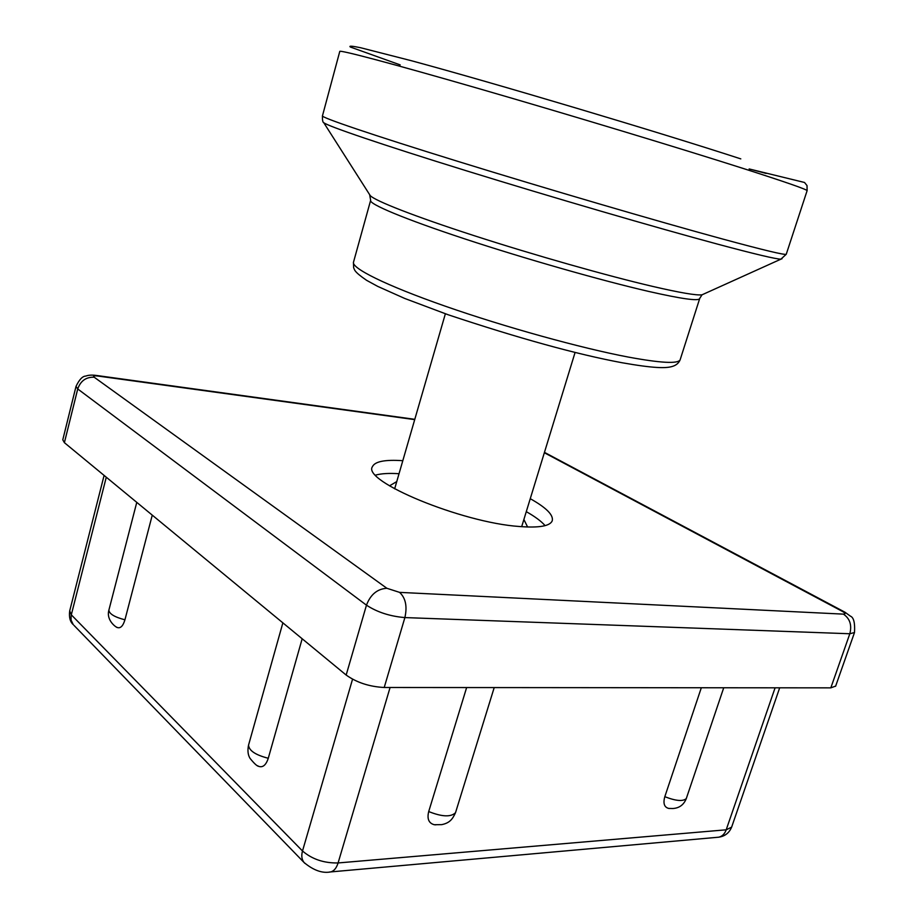 <?xml version="1.0" encoding="UTF-8"?>
<svg xmlns="http://www.w3.org/2000/svg" width="918" height="918" viewBox="0 0 918 918"><rect width="100%" height="100%" fill="white"/><g stroke="black" fill="none" stroke-linecap="round" stroke-linejoin="round"><path stroke-width="1.38" d="M152.262 515.136L124.94 619.799C114.658 617.125 109.299 613.924 108.875 610.172L136.771 502.364M124.94 619.799C123.035 626.087 120.453 628.646 117.194 627.487L116.655 627.143M302.171 638.767L268.274 758.268C255.514 754.998 248.939 750.603 248.548 745.106L248.548 745.095C247.412 750.591 247.929 755.044 250.098 758.44C254.194 763.489 257.029 766.117 258.612 766.323M268.274 758.268C266.013 765.119 262.789 767.815 258.612 766.335L257.683 765.773M435.855 824.846L434.294 824.731C428.775 823.251 426.916 818.856 428.706 811.558L466.631 687.559M434.306 824.72L441.73 824.639C449.958 822.953 452.654 818.913 455.523 812.671C450.979 817.238 442.04 816.871 428.717 811.558M669.658 808.483L668.729 808.425C664.265 807.289 662.957 803.376 664.816 796.686L701.318 687.754M668.729 808.425L672.871 808.517C679.343 808.104 683.818 804.788 686.308 798.545L686.297 798.557C683.003 801.621 675.843 801.001 664.816 796.686M843.424 614.131L399.594 592.374L386.868 588.277C377.321 588.874 370.528 594.508 366.466 605.169L346.166 675.051C356.689 682.556 369.369 686.698 384.217 687.49L404.884 617.585L849.827 633.753L854.497 632.525C855.094 622.92 853.74 617.458 850.424 616.162L844.87 612.157L842.391 611.399C845.478 613.178 845.822 614.085 843.424 614.131C849.907 618.571 852.042 625.101 849.827 633.753L830.824 687.857L835.655 686.09M346.166 675.051L64.398 442.671L77.732 388.957C80.577 380.855 86.062 376.942 94.175 377.206C92.833 376.001 94.026 375.611 97.778 376.024L96.069 375.416C91.823 374.865 88.403 375.083 85.81 376.07C82.528 376.139 79.269 379.57 76.022 386.375L77.732 388.957L366.466 605.169C377.229 612.203 390.035 616.345 404.884 617.585C407.397 606.396 405.63 597.985 399.594 592.374M76.022 386.375L62.78 439.814L64.398 442.671M830.824 687.857L384.217 687.49M389.519 485.84L396.748 481.594M523.88 519.496L527.609 527.001M530.26 498.692C546.428 507.769 553.749 515.17 552.211 520.885C549.871 526.152 538.9 528.022 519.301 526.496C461.479 522.56 361.749 481.009 372.444 466.654C374.911 461.456 385.032 459.482 402.807 460.698M375.634 475.111C381.142 473.539 388.934 473.08 399.043 473.711M526.278 511.647C535.079 516.639 541.356 521.309 545.097 525.635M786.313 254.068L786.256 254.252C784.959 255.25 763.466 250.098 721.789 238.795C657.781 221.376 546.497 188.775 458.736 161.648C370.757 134.464 320.21 117.183 322.47 115.817L339.763 51.477C338.409 49.388 390.368 63.032 479.575 88.828C568.552 114.555 680.548 148.418 744.177 168.774C785.59 182.051 806.566 189.349 807.117 190.657L807.06 190.806M740.803 158.883C658.172 131.951 494.687 83.228 411.539 60.76L360.59 47.725C352.007 45.957 348.611 45.728 350.378 47.036L400.202 64.903M749.145 168.935L766.151 173.422M703.842 293.989L702.018 294.816C696.51 295.55 680.02 292.75 652.56 286.382C607.314 275.825 534.586 255.204 474.663 235.834C414.661 216.43 374.842 200.79 370.218 195.568L323.744 122.679C327.531 126.076 381.142 144.424 466.654 170.874C551.993 197.278 656.611 227.779 717.876 244.211C754.952 254.125 775.962 259.106 780.908 259.163L782.021 258.75M680.295 359.305L699.642 298.729C697.921 301.184 681.018 298.763 648.946 291.488C601.887 280.678 524.866 258.727 464.497 238.806C403.989 218.84 368.416 203.83 370.642 200.308L369.667 194.708M749.145 168.946L804.524 182.475L807.025 185.585L807.117 190.657L786.256 254.252L780.908 259.163L702.018 294.816L699.757 298.35M353.441 262.387L353.637 267.746C354.75 269.754 353.476 271.326 366.603 280.323L377.654 286.359L404.7 298.442L448.087 314.736C518.877 338.317 576.86 354.325 622.025 362.736C654.098 368.393 665.734 368.336 671.965 366.546C675.992 365.444 678.7 363.218 680.112 359.879C677.863 363.964 660.627 363.035 628.405 357.091C581.14 348.163 504.59 326.969 445.012 306.107C385.308 285.223 350.687 267.838 353.556 261.974L370.574 200.583M97.778 376.024L414.706 419.629M544.34 452.746L842.391 611.399M386.868 588.277L94.175 377.206M304.856 863.322L304.076 862.518C301.735 859.592 301.207 855.748 302.504 850.986L71.294 614.808L69.711 610.872C68.884 617.183 70.066 621.75 73.233 624.596L71.088 620.155L71.111 615.588L106.281 477.211M73.945 625.33L304.076 862.518C313.52 870.379 322.367 873.523 330.641 871.928C333.968 871.113 336.458 868.118 338.088 862.954C323.928 863.218 312.063 859.225 302.504 850.986L352.546 679.217M329.413 872.031L718.622 837.205C722.122 836.47 724.646 834.003 726.207 829.803L338.088 862.954L390.081 687.502M717.314 837.319L718.622 837.205C724.853 836.332 729.19 832.982 731.635 827.141L726.207 829.803L775.09 687.811M731.726 826.877L779.68 687.811M323.744 122.679C322.769 122.427 322.333 120.178 322.436 115.943M521.676 526.691L575.081 352.443M394.66 488.824L445.368 313.784M108.84 610.286C105.972 621.038 117.194 627.992 117.194 627.476M248.548 745.106L282.87 622.852M494.205 687.582L455.523 812.671M723.728 687.766L686.297 798.557M414.798 419.319L96.62 375.485M844.262 611.836L544.454 452.356M835.587 686.297L854.497 632.525M104.101 475.421L69.711 610.872"/></g></svg>
